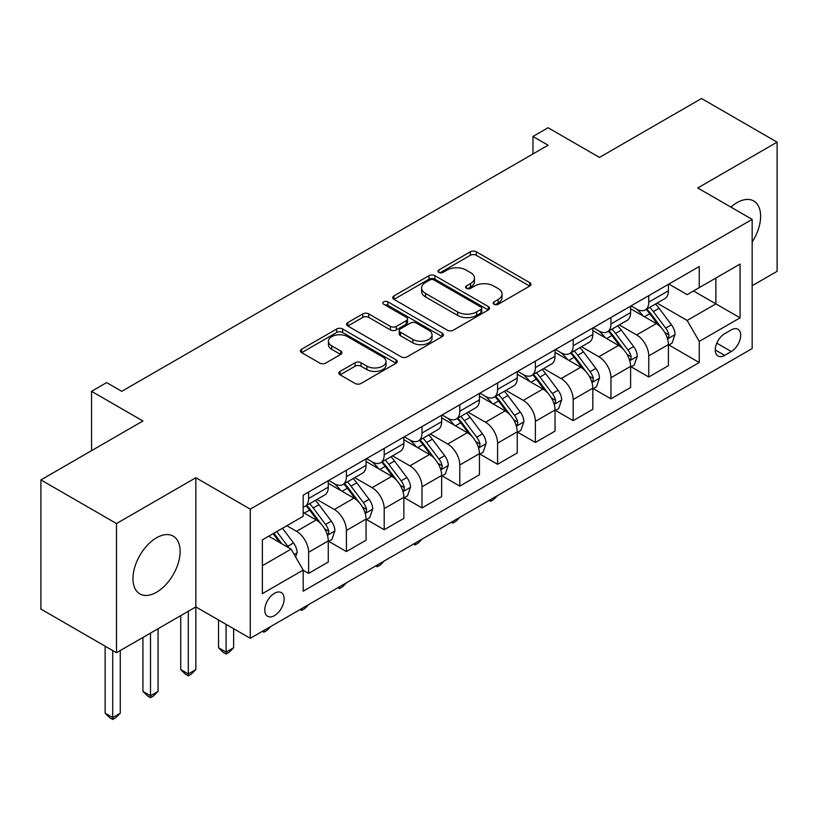<?xml version="1.0" encoding="UTF-8"?>
<svg xmlns="http://www.w3.org/2000/svg" width="818" height="818" viewBox="0 0 818 818"><rect width="100%" height="100%" fill="white"/><g stroke="black" fill="none" stroke-linecap="round" stroke-linejoin="round"><path stroke-width="1.23" d="M494.041 304.276A2.935 1.697 0 0 0 498.193 304.276L529.727 286.065A4.192 2.423 0 0 0 530.954 284.357A4.192 2.423 0 0 0 529.727 282.639L476.311 251.801A4.192 2.423 0 0 0 470.37 251.801L438.847 270.001A2.935 1.697 0 0 0 437.988 271.208A2.935 1.697 0 0 0 438.847 272.404A2.935 1.697 0 0 0 442.998 272.404L447.078 270.042A13.425 7.751 0 0 1 466.076 270.042L470.524 272.619A13.425 7.751 0 0 1 474.46 278.1A13.425 7.751 0 0 1 470.524 283.58L466.444 285.942A2.935 1.697 0 0 0 465.585 287.138A2.935 1.697 0 0 0 466.444 288.335A2.935 1.697 0 0 0 470.595 288.335L474.675 285.983A13.425 7.751 0 0 1 493.673 285.983L498.121 288.549A13.425 7.751 0 0 1 502.058 294.03A13.425 7.751 0 0 1 498.121 299.521L494.041 301.873A2.935 1.697 0 0 0 493.182 303.069A2.935 1.697 0 0 0 494.041 304.276L494.041 301.873M156.545 592.242A33.354 19.254 120 0 0 178.334 562.845A33.354 19.254 120 0 0 173.222 536.127A33.354 19.254 120 0 0 156.545 537.774A33.354 19.254 120 0 0 134.755 567.16A33.354 19.254 120 0 0 139.868 593.888A33.354 19.254 120 0 0 156.545 592.242M752.161 242.036A33.354 19.254 120 0 0 753.715 200.983A33.354 19.254 120 0 0 737.038 202.629A33.354 19.254 120 0 0 730.903 207.118M274.459 615.627A13.681 7.904 120 0 0 283.396 603.572A13.681 7.904 120 0 0 281.3 592.61A13.681 7.904 120 0 0 274.459 593.285A13.681 7.904 120 0 0 265.523 605.34A13.681 7.904 120 0 0 267.619 616.302A13.681 7.904 120 0 0 274.459 615.627M340.094 371.392A4.192 2.423 0 0 0 338.867 373.11A4.192 2.423 0 0 0 340.094 374.818L355.084 383.468A4.192 2.423 0 0 0 361.014 383.468L396.035 363.253A4.192 2.423 0 0 0 397.262 361.546A4.192 2.423 0 0 0 396.035 359.828L342.619 328.989A4.192 2.423 0 0 0 336.679 328.989L301.658 349.204A4.192 2.423 0 0 0 300.431 350.922A4.192 2.423 0 0 0 301.658 352.63L319.766 363.08A4.192 2.423 0 0 0 325.697 363.08L340.687 354.429A4.192 2.423 0 0 0 341.914 352.722A4.192 2.423 0 0 0 340.687 351.004L331.709 345.82A11.227 6.483 0 0 1 328.427 341.239A11.227 6.483 0 0 1 335.349 335.247A11.227 6.483 0 0 1 347.589 336.658L382.752 356.955A11.227 6.483 0 0 1 386.045 361.546A11.227 6.483 0 0 1 379.112 367.527A11.227 6.483 0 0 1 366.873 366.127L361.014 362.742A4.192 2.423 0 0 0 355.084 362.742L340.094 371.392L340.094 374.818M752.161 285.717L777.1 271.32L777.1 142.148L701.517 98.508L599.471 157.424L548.08 127.741L532.958 136.473L548.08 145.205L121.78 391.321L106.657 382.599L91.544 391.321L91.544 450.677M116.483 523.551L116.483 652.723L195.85 606.905L195.85 477.732L116.483 523.551L40.9 479.91L142.935 420.994L91.544 391.321M195.85 477.732L250.267 509.144L752.161 219.388L752.161 348.56L250.267 638.316L250.267 509.144M777.1 142.148L697.734 187.966L752.161 219.388M447.374 330.186A4.192 2.423 0 0 0 453.315 330.186L488.326 309.971A4.192 2.423 0 0 0 489.563 308.253A4.192 2.423 0 0 0 488.326 306.546L434.91 275.697A4.192 2.423 0 0 0 428.98 275.697L393.959 295.922A4.192 2.423 0 0 0 392.732 297.629A4.192 2.423 0 0 0 393.959 299.347L447.374 330.186M384.889 304.909A2.935 1.697 0 0 1 387.875 305.319L387.875 301.832L442.18 333.182A4.192 2.423 0 0 1 443.407 334.899A4.192 2.423 0 0 1 442.18 336.607L407.159 356.832A4.192 2.423 0 0 1 401.229 356.832L347.814 325.993L347.814 322.558A4.192 2.423 0 0 0 346.576 324.276A4.192 2.423 0 0 0 347.814 325.993M347.814 322.558L362.793 313.907A4.192 2.423 0 0 1 368.734 313.907L390.401 326.413A4.192 2.423 0 0 0 396.331 326.413L406.27 320.676A4.192 2.423 0 0 0 407.507 318.959A4.192 2.423 0 0 0 406.27 317.251L383.724 304.224A2.935 1.697 0 0 1 382.855 303.028A2.935 1.697 0 0 1 384.675 301.464A2.935 1.697 0 0 1 387.875 301.832M116.483 652.723L40.9 609.083L40.9 479.91M731.292 329.879L724.646 333.724A13.252 7.648 120 0 0 715.985 345.401A13.252 7.648 120 0 0 718.02 356.024A13.252 7.648 120 0 0 724.646 355.37L731.292 351.525A13.252 7.648 120 0 0 739.953 339.848A13.252 7.648 120 0 0 737.918 329.225A13.252 7.648 120 0 0 731.292 329.879M668.858 284.061L687.151 294.623L699.247 287.639L699.247 266.515L303.181 495.187L303.181 516.301L262.363 539.87L262.363 593.633L303.181 570.064L303.181 591.189L699.247 362.527L699.247 341.403L687.151 320.451L657.089 303.1M699.247 287.639L740.065 264.071L740.065 317.834L699.247 341.403M188.293 611.261L188.293 673.93L195.85 669.574L195.85 606.905L250.267 638.316M532.958 136.473L532.958 153.927M693.5 290.952L715.873 303.877L715.873 278.038L740.065 264.071M687.151 320.451L715.873 303.877L740.065 317.834M262.363 565.708L291.085 549.123L268.713 536.209M303.181 570.248L308.621 573.387L308.621 552.262A17.106 9.877 -120 0 0 296.525 531.322L286.852 525.729M308.621 573.387L328.274 562.038L328.274 540.923A17.106 9.877 -120 0 0 316.177 519.972L303.181 512.467M328.724 541.352L346.413 551.567L346.413 530.442A17.106 9.877 -120 0 0 334.327 509.502L316.955 499.471M346.413 551.567L366.065 540.217L366.065 519.103A17.106 9.877 -120 0 0 353.969 498.152L328.274 483.315M366.525 519.532L384.204 529.747L384.204 508.622A17.106 9.877 -120 0 0 372.118 487.681L354.746 477.651M384.204 529.747L403.857 518.397L403.857 497.283A17.106 9.877 -120 0 0 391.771 476.332L366.065 461.495M404.317 497.712L421.996 507.927L421.996 486.802A17.106 9.877 -120 0 0 409.91 465.861L392.538 455.83M421.996 507.927L441.648 496.577L441.648 475.462A17.106 9.877 -120 0 0 429.562 454.511L403.857 439.675M442.109 475.902L459.798 486.107L459.798 464.992A17.106 9.877 -120 0 0 447.702 444.041L430.34 434.01M459.798 486.107L479.45 474.767L479.45 453.642A17.106 9.877 -120 0 0 467.354 432.691L441.648 417.855M479.9 454.082L497.589 464.287L497.589 443.172A17.106 9.877 -120 0 0 485.493 422.221L468.131 412.2M497.589 464.287L517.242 452.947L517.242 431.822A17.106 9.877 -120 0 0 505.146 410.871L479.45 396.035M517.692 432.262L535.381 442.466L535.381 421.352A17.106 9.877 -120 0 0 523.285 400.401L505.923 390.38M535.381 442.466L555.033 431.127L555.033 410.002A17.106 9.877 -120 0 0 542.937 389.051L517.242 374.215M555.483 410.442L573.173 420.646L573.173 399.532A17.106 9.877 -120 0 0 561.076 378.581L543.714 368.56M573.173 420.646L592.825 409.307L592.825 388.182A17.106 9.877 -120 0 0 580.729 367.241L555.033 352.394M593.275 388.622L610.964 398.826L610.964 377.711A17.106 9.877 -120 0 0 598.868 356.76L581.506 346.74M610.964 398.826L630.617 387.487L630.617 366.362A17.106 9.877 -120 0 0 618.52 345.421L592.825 330.584M631.067 366.801L648.756 377.016L648.756 355.891A17.106 9.877 -120 0 0 636.66 334.94L619.298 324.92M648.756 377.016L668.408 365.666L668.408 344.542A17.106 9.877 -120 0 0 656.312 323.601L630.617 308.764M631.067 305.881L636.66 309.112A17.106 9.877 -120 0 0 645.218 309.961A17.106 9.877 -120 0 0 648.756 302.128L648.756 295.666M593.275 327.701L598.868 330.932A17.106 9.877 -120 0 0 607.426 331.771A17.106 9.877 -120 0 0 610.964 323.948L610.964 317.486M555.483 349.521L561.076 352.752A17.106 9.877 -120 0 0 569.625 353.591A17.106 9.877 -120 0 0 573.173 345.769L573.173 339.306M517.692 371.341L523.285 374.562A17.106 9.877 -120 0 0 531.833 375.411A17.106 9.877 -120 0 0 535.381 367.589L535.381 361.127M479.9 393.161L485.493 396.382A17.106 9.877 -120 0 0 494.041 397.231A17.106 9.877 -120 0 0 497.589 389.409L497.589 382.947M442.109 414.971L447.702 418.202A17.106 9.877 -120 0 0 456.25 419.051A17.106 9.877 -120 0 0 459.798 411.219L459.798 404.767M404.317 436.792L409.91 440.023A17.106 9.877 -120 0 0 418.458 440.871A17.106 9.877 -120 0 0 421.996 433.039L421.996 426.587M366.525 458.612L372.118 461.843A17.106 9.877 -120 0 0 380.667 462.691A17.106 9.877 -120 0 0 384.204 454.859L384.204 448.407M328.724 480.432L334.327 483.663A17.106 9.877 -120 0 0 342.875 484.512A17.106 9.877 -120 0 0 346.413 476.679L346.413 470.227M668.858 344.981L699.247 362.527M645.218 309.961L664.87 298.611A17.106 9.877 -120 0 0 668.408 290.779L668.408 284.327M607.426 331.771L627.069 320.431A17.106 9.877 -120 0 0 630.617 312.599L630.617 306.136M569.625 353.591L589.277 342.251A17.106 9.877 -120 0 0 592.825 334.419L592.825 327.957M531.833 375.411L551.485 364.071A17.106 9.877 -120 0 0 555.033 356.239L555.033 349.777M494.041 397.231L513.694 385.891A17.106 9.877 -120 0 0 517.242 378.059L517.242 371.597M456.25 419.051L475.902 407.712A17.106 9.877 -120 0 0 479.45 399.879L479.45 393.417M418.458 440.871L438.111 429.522A17.106 9.877 -120 0 0 441.648 421.699L441.648 415.237M380.667 462.691L400.319 451.342A17.106 9.877 -120 0 0 403.857 443.52L403.857 437.057M342.875 484.512L362.527 473.162A17.106 9.877 -120 0 0 366.065 465.34L366.065 458.878M303.181 507.017A17.106 9.877 -120 0 0 305.083 506.332L324.736 494.982A17.106 9.877 -120 0 0 328.274 487.16L328.274 480.698M305.083 506.332A17.106 9.877 -120 0 0 308.621 498.499L308.621 492.037M291.085 549.123L303.181 570.064M495.217 304.685L498.121 303.008A13.425 7.751 0 0 0 502.058 297.527L502.058 294.03M474.46 278.1L474.46 281.586A13.425 7.751 0 0 1 470.524 287.077L467.62 288.754M529.675 286.096L476.311 255.288A4.192 2.423 0 0 0 470.37 255.288L440.023 272.813M488.274 310.002L434.91 279.194A4.192 2.423 0 0 0 428.98 279.194L394.01 299.378M480.912 309.449A2.935 1.697 0 0 0 481.771 308.253A2.935 1.697 0 0 0 480.912 307.057L434.021 279.981A2.935 1.697 0 0 0 429.869 279.981L425.564 282.466A13.425 7.751 0 0 0 421.628 287.956A13.425 7.751 0 0 0 425.564 293.437L457.61 311.934A13.425 7.751 0 0 0 476.608 311.934L480.912 309.449L480.912 312.946A2.935 1.697 0 0 0 481.771 311.75L481.771 308.253M421.628 287.956L421.628 291.443A13.425 7.751 0 0 0 425.564 296.924L425.564 293.437M480.912 312.946L476.608 315.431A13.425 7.751 0 0 1 457.61 315.431L425.564 296.924M347.865 326.024L362.793 317.404L362.793 313.907M407.507 318.959L407.507 322.456A4.192 2.423 0 0 1 406.27 324.163L396.331 329.91A4.192 2.423 0 0 1 390.401 329.91L368.734 317.404A4.192 2.423 0 0 0 362.793 317.404M387.875 305.319L442.129 336.648M412.875 339.398A11.227 6.483 0 0 0 425.115 340.799A11.227 6.483 0 0 0 432.047 334.807A11.227 6.483 0 0 0 428.755 330.227L416.362 323.079A4.192 2.423 0 0 0 410.431 323.079L400.483 328.816A4.192 2.423 0 0 0 399.256 330.533A4.192 2.423 0 0 0 400.483 332.241L412.875 339.398L412.875 342.885A11.227 6.483 0 0 0 425.115 344.296A11.227 6.483 0 0 0 432.047 338.304L432.047 334.807M399.256 330.533L399.256 334.02A4.192 2.423 0 0 0 400.483 335.738L400.483 332.241M412.875 342.885L400.483 335.738M386.045 361.546L386.045 365.032A11.227 6.483 0 0 1 379.112 371.024A11.227 6.483 0 0 1 366.873 369.613L361.014 366.229A4.192 2.423 0 0 0 355.084 366.229L340.155 374.849M328.427 341.239L328.427 344.726A11.227 6.483 0 0 0 331.709 349.317L331.709 345.82M340.636 354.46L331.709 349.317M395.984 363.284L342.619 332.476A4.192 2.423 0 0 0 336.679 332.476L301.719 352.66M668.408 345.247L672.038 343.151L675.055 334.419A11.329 6.544 -120 0 0 671.445 324.766L659.093 308.284A32.71 18.886 -120 0 0 655.525 304.01M643.234 316.045A32.71 18.886 -120 0 0 636.537 309.04M667.376 338.304L668.695 336.883L668.94 334.899A11.329 6.544 -120 0 0 665.699 328.09L653.347 311.597A32.71 18.886 -120 0 0 649.778 307.323M646.731 309.081A27.147 15.675 60 0 1 651.189 314.143L661.639 328.1M646.148 309.419A32.71 18.886 60 0 1 649.717 313.693L657.928 324.654M497.784 495.422L493.653 499.553L490.636 501.301L489.113 500.422M490.636 499.553L490.636 501.301M630.617 367.057L634.247 364.971L637.263 356.239A11.329 6.544 -120 0 0 633.653 346.587L621.302 330.104A32.71 18.886 -120 0 0 617.723 325.83M605.443 337.865A32.71 18.886 -120 0 0 598.745 330.861M629.584 360.124L630.903 358.703L631.148 356.72A11.329 6.544 -120 0 0 627.907 349.91L615.555 333.417A32.71 18.886 -120 0 0 611.987 329.143M608.94 330.901A27.147 15.675 60 0 1 613.398 335.963L623.848 349.92M608.357 331.239A32.71 18.886 60 0 1 611.925 335.513L620.136 346.474M459.992 517.242L455.861 521.373L452.835 523.121L451.321 522.242M452.835 521.373L452.835 523.121M592.825 388.877L596.455 386.791L599.471 378.059A11.329 6.544 -120 0 0 595.862 368.407L583.5 351.924A32.71 18.886 -120 0 0 579.931 347.64M567.651 359.685A32.71 18.886 -120 0 0 560.954 352.681M591.792 381.945L593.111 380.513L593.357 378.54A11.329 6.544 -120 0 0 590.115 371.73L577.764 355.237A32.71 18.886 -120 0 0 574.195 350.963M571.148 352.722A27.147 15.675 60 0 1 575.606 357.783L586.056 371.74M570.565 353.059A32.71 18.886 60 0 1 574.134 357.333L582.344 368.294M422.2 539.062L418.07 543.193L415.043 544.941L413.53 544.062M415.043 543.193L415.043 544.941M555.033 410.697L558.663 408.601L561.68 399.879A11.329 6.544 -120 0 0 558.06 390.227L545.708 373.734A32.71 18.886 -120 0 0 542.14 369.46M529.86 381.505A32.71 18.886 -120 0 0 523.162 374.491M554.001 403.765L555.32 402.333L555.565 400.36A11.329 6.544 -120 0 0 552.324 393.55L539.972 377.057A32.71 18.886 -120 0 0 536.393 372.783M533.356 374.542A27.147 15.675 60 0 1 537.815 379.603L548.264 393.56M532.774 374.879A32.71 18.886 60 0 1 536.342 379.153L544.553 390.114M384.409 560.882L380.278 565.013L377.251 566.762L375.738 565.882M377.251 565.003L377.251 566.762M517.242 432.517L520.861 430.421L523.888 421.699A11.329 6.544 -120 0 0 520.268 412.047L507.917 395.554A32.71 18.886 -120 0 0 504.348 391.28M492.068 403.325A32.71 18.886 -120 0 0 485.371 396.311M516.209 425.585L517.528 424.153L517.774 422.18A11.329 6.544 -120 0 0 514.532 415.36L502.17 398.877A32.71 18.886 -120 0 0 498.602 394.603M495.565 396.362A27.147 15.675 60 0 1 500.023 401.423L510.473 415.38M494.982 396.699A32.71 18.886 60 0 1 498.551 400.973L506.761 411.935M346.617 582.692L342.486 586.833L339.46 588.571L337.946 587.702M339.46 586.823L339.46 588.571M479.45 454.338L483.07 452.242L486.096 443.52A11.329 6.544 -120 0 0 482.477 433.867L470.125 417.374A32.71 18.886 -120 0 0 466.557 413.1M454.266 425.145A32.71 18.886 -120 0 0 447.579 418.131M478.418 447.395L479.726 445.974L479.982 444A11.329 6.544 -120 0 0 476.73 437.18L464.379 420.697A32.71 18.886 -120 0 0 460.81 416.423M457.773 418.172A27.147 15.675 60 0 1 462.221 423.243L472.681 437.201M457.18 418.509A32.71 18.886 60 0 1 460.749 422.783L468.97 433.755M308.826 604.512L304.695 608.653L301.668 610.392L300.155 609.522M301.668 608.643L301.668 610.392M441.648 476.158L445.278 474.062L448.305 465.34A11.329 6.544 -120 0 0 444.685 455.687L432.333 439.194A32.71 18.886 -120 0 0 428.765 434.92M416.474 446.965A32.71 18.886 -120 0 0 409.777 439.951M440.616 469.215L441.935 467.794L442.19 465.82A11.329 6.544 -120 0 0 438.939 459L426.587 442.518A32.71 18.886 -120 0 0 423.018 438.243M419.971 439.992A27.147 15.675 60 0 1 424.43 445.064L434.89 459.021M419.389 440.329A32.71 18.886 60 0 1 422.957 444.603L431.178 455.575M271.034 626.332L266.903 630.473L263.877 632.212L262.363 631.343M263.877 630.463L263.877 632.212M403.857 497.978L407.487 495.882L410.513 487.16A11.329 6.544 -120 0 0 406.894 477.507L394.542 461.015A32.71 18.886 -120 0 0 390.973 456.741M378.683 468.786A32.71 18.886 -120 0 0 371.986 461.771M402.824 491.035L404.143 489.614L404.389 487.64A11.329 6.544 -120 0 0 401.147 480.82L388.795 464.327A32.71 18.886 -120 0 0 385.227 460.053M382.18 461.812A27.147 15.675 60 0 1 386.638 466.884L397.098 480.841M381.597 462.15A32.71 18.886 60 0 1 385.166 466.424L393.386 477.395M226.085 624.359L226.085 652.11L233.641 647.754L233.641 628.725M233.641 647.754L229.112 652.283L226.085 654.032L223.058 652.283L218.529 647.754L218.529 619.993M218.529 647.754L226.085 652.11L226.085 654.032M366.065 519.798L369.695 517.702L372.722 508.97A11.329 6.544 -120 0 0 369.102 499.328L356.75 482.835A32.71 18.886 -120 0 0 353.182 478.561M340.891 490.596A32.71 18.886 -120 0 0 334.194 483.591M365.032 512.855L366.352 511.434L366.597 509.461A11.329 6.544 -120 0 0 363.356 502.641L351.004 486.148A32.71 18.886 -120 0 0 347.435 481.874M344.388 483.632A27.147 15.675 60 0 1 348.846 488.704L359.306 502.661M343.805 483.97A32.71 18.886 60 0 1 347.374 488.244L355.585 499.205M195.85 669.574L191.31 674.104L188.293 675.852L185.267 674.104L180.737 669.574L180.737 615.627M180.737 669.574L188.293 673.93L188.293 675.852M328.274 541.618L331.904 539.522L334.93 530.79A11.329 6.544 -120 0 0 331.31 521.148L318.959 504.655A32.71 18.886 -120 0 0 315.39 500.381M327.241 534.675L328.56 533.254L328.805 531.281A11.329 6.544 -120 0 0 325.564 524.461L313.212 507.968A32.71 18.886 -120 0 0 309.644 503.694M306.597 505.452A27.147 15.675 60 0 1 311.055 510.524L321.505 524.481M306.014 505.79A32.71 18.886 60 0 1 309.582 510.064L317.793 521.025M150.502 633.081L150.502 695.75L158.058 691.384L158.058 628.725M158.058 691.384L153.518 695.924L150.502 697.672L147.475 695.924L142.935 691.384L142.935 637.447M142.935 691.384L150.502 695.75L150.502 697.672M295.625 556.976L297.128 552.61A11.329 6.544 -120 0 0 293.519 542.968L282.496 528.254M288.805 547.804A11.329 6.544 -120 0 0 287.772 546.281L276.75 531.567M273.907 533.203L281.832 543.776M273.12 533.663L279.838 542.631M112.71 650.535L112.71 717.57L120.266 713.204L120.266 650.535M120.266 713.204L115.727 717.744L112.71 719.492L109.684 717.744L105.144 713.204L105.144 646.179M105.144 713.204L112.71 717.57L112.71 719.492M296.525 531.322L316.177 519.972M334.327 509.502L353.969 498.152M372.118 487.681L391.771 476.332M409.91 465.861L429.562 454.511M447.702 444.041L467.354 432.691M485.493 422.221L505.146 410.871M523.285 400.401L542.937 389.051M561.076 378.581L580.729 367.241M598.868 356.76L618.52 345.421M636.66 334.94L656.312 323.601M648.756 302.128L668.408 290.779M648.756 355.891L668.408 344.542M610.964 377.711L630.617 366.362M610.964 323.948L630.617 312.599M573.173 399.532L592.825 388.182M573.173 345.769L592.825 334.419M535.381 421.352L555.033 410.002M535.381 367.589L555.033 356.239M497.589 443.172L517.242 431.822M497.589 389.409L517.242 378.059M459.798 464.992L479.45 453.642M459.798 411.219L479.45 399.879M421.996 486.802L441.648 475.462M421.996 433.039L441.648 421.699M384.204 508.622L403.857 497.283M384.204 454.859L403.857 443.52M346.413 530.442L366.065 519.103M346.413 476.679L366.065 465.34M308.621 552.262L328.274 540.923M308.621 498.499L328.274 487.16M716.793 343.161L731.292 351.525M715.269 349.961L724.646 355.37M498.121 303.008L498.121 299.521M466.444 288.335L466.444 285.942M470.524 287.077L470.524 283.58M438.847 272.404L438.847 270.001M470.37 255.288L470.37 251.801M476.311 255.288L476.311 251.801M529.727 286.065L529.727 282.639M393.959 299.347L393.959 295.922M428.98 279.194L428.98 275.697M434.91 279.194L434.91 275.697M488.326 309.971L488.326 306.546M457.61 315.431L457.61 311.934M476.608 315.431L476.608 311.934M368.734 317.404L368.734 313.907M390.401 329.91L390.401 326.413M396.331 329.91L396.331 326.413M406.27 324.163L406.27 320.676M442.18 336.607L442.18 333.182M355.084 366.229L355.084 362.742M361.014 366.229L361.014 362.742M366.873 369.613L366.873 366.127M340.687 354.429L340.687 351.004M301.658 352.63L301.658 349.204M336.679 332.476L336.679 328.989M342.619 332.476L342.619 328.989M396.035 363.253L396.035 359.828M667.56 338.928L674.983 334.634M653.347 311.597L659.093 308.284M644.441 316.74L649.717 313.693M665.699 328.09L671.445 324.766M664.799 332.507L668.94 334.899M629.768 360.738L637.191 356.454M615.555 333.417L621.302 330.104M606.649 338.56L611.925 335.513M627.907 349.91L633.653 346.587M627.007 354.327L631.148 356.72M591.976 382.558L599.4 378.274M577.764 355.237L583.5 351.924M568.847 360.38L574.134 357.333M590.115 371.73L595.862 368.407M589.216 376.147L593.357 378.54M554.185 404.378L561.608 400.094M539.972 377.057L545.708 373.734M531.056 382.2L536.342 379.153M552.324 393.55L558.06 390.227M551.424 397.967L555.565 400.36M516.393 426.198L523.817 421.914M502.17 398.877L507.917 395.554M493.264 404.02L498.551 400.973M514.532 415.36L520.268 412.047M513.632 419.787L517.774 422.18M478.602 448.019L486.025 443.734M464.379 420.697L470.125 417.374M455.473 425.841L460.749 422.783M476.73 437.18L482.477 433.867M475.841 441.608L479.982 444M440.81 469.839L448.233 465.554M426.587 442.518L432.333 439.194M417.681 447.661L422.957 444.603M438.939 459L444.685 455.687M438.049 463.428L442.19 465.82M403.018 491.659L410.431 487.375M388.795 464.327L394.542 461.015M379.889 469.471L385.166 466.424M401.147 480.82L406.894 477.507M400.247 485.248L404.389 487.64M365.217 513.479L372.64 509.195M351.004 486.148L356.75 482.835M342.098 491.291L347.374 488.244M363.356 502.641L369.102 499.328M362.456 507.068L366.597 509.461M327.425 535.299L334.848 531.015M313.212 507.968L318.959 504.655M304.306 513.111L309.582 510.064M325.564 524.461L331.31 521.148M324.664 528.888L328.805 531.281M294.183 554.492L297.057 552.835M287.772 546.281L293.519 542.968"/></g></svg>

